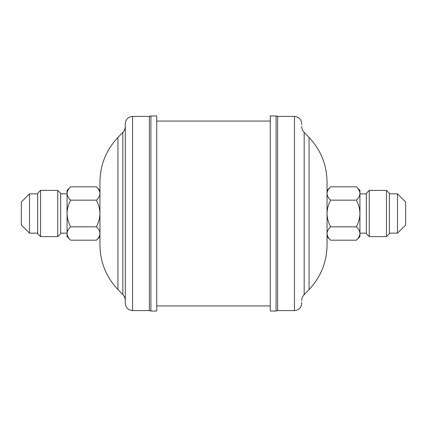 <?xml version="1.0" encoding="UTF-8"?>
<svg xmlns="http://www.w3.org/2000/svg" width="427" height="427" viewBox="0 0 427 427"><rect width="100%" height="100%" fill="white"/><g stroke="black" fill="none" stroke-linecap="round" stroke-linejoin="round"><path stroke-width="0.64" d="M386.435 190.383L389.344 193.298L389.344 233.702L386.435 236.617L386.435 190.383L369.259 190.383L369.259 236.617L366.345 233.702L366.345 193.298L369.259 190.383M397.5 193.847L405.65 201.998L405.65 225.002L397.5 233.153L397.5 193.847L389.344 193.847M327.045 244.714L327.045 181.939C326.804 164.785 320.816 149.952 309.068 137.446L304.168 132.37C302.562 130.667 301.745 128.644 301.713 126.307M301.713 124.668L301.713 123.686C301.281 119.261 298.857 116.838 294.438 116.406L277.63 116.406L276.093 115.968L270.27 115.968L270.27 311.032L276.093 311.032L276.093 115.968M294.438 116.406L294.438 310.594C298.857 310.162 301.281 307.739 301.713 303.314L301.713 302.332M294.438 310.594L277.63 310.594L277.63 116.406M270.27 121.065L156.73 121.065M270.27 305.935L156.73 305.935M99.955 245.061C100.196 262.215 106.184 277.048 117.932 289.554L117.932 137.446C106.184 149.952 100.196 164.785 99.955 181.939L99.955 245.018M125.287 303.314C125.719 307.739 128.143 310.162 132.562 310.594L132.562 116.406C128.143 116.838 125.719 119.261 125.287 123.686L125.287 303.197M132.562 116.406L149.37 116.406L149.37 310.594L150.907 311.032L156.73 311.032L156.73 115.968L150.907 115.968L150.907 311.032M40.565 236.617L37.656 233.702L37.656 193.298L40.565 190.383L40.565 236.617L57.741 236.617L57.741 190.383L40.565 190.383M57.741 190.383L60.655 193.298L60.655 233.702L57.741 236.617M21.35 225.002L21.35 201.998L29.5 193.847L29.5 233.153L21.35 225.002M99.955 233.532L99.955 233.521C99.843 235.832 98.653 238.052 96.379 240.193L70.636 240.193C68.379 238.085 67.183 235.859 67.06 233.521C67.172 231.21 68.363 228.984 70.636 226.844L96.379 226.844C98.637 228.952 99.833 231.178 99.955 233.521M70.636 226.844C68.368 222.59 67.178 218.138 67.06 213.5C67.178 208.84 68.373 204.394 70.636 200.156L96.379 200.156C98.648 204.41 99.838 208.862 99.955 213.5C99.833 218.16 98.642 222.606 96.379 226.844M70.636 200.156C68.379 198.048 67.183 195.822 67.06 193.479C67.172 191.168 68.363 188.947 70.636 186.807L96.379 186.807C98.637 188.915 99.833 191.141 99.955 193.479C99.843 195.79 98.653 198.016 96.379 200.156M67.06 193.468L67.06 190.383L70.636 186.807M70.636 240.193L67.06 236.617L67.06 193.479M327.045 233.521L327.045 236.617L330.621 240.193C328.363 238.085 327.167 235.859 327.045 233.521C327.157 231.21 328.347 228.984 330.621 226.844C328.352 222.59 327.162 218.138 327.045 213.5L327.045 233.521M330.621 186.807L327.045 190.383L327.045 213.5C327.167 208.84 328.358 204.394 330.621 200.156C328.363 198.048 327.167 195.822 327.045 193.479C327.157 191.168 328.347 188.947 330.621 186.807L356.364 186.807C358.621 188.915 359.817 191.141 359.94 193.479C359.828 195.79 358.637 198.016 356.364 200.156L330.621 200.156M356.364 200.156C358.632 204.41 359.822 208.862 359.94 213.5C359.822 218.16 358.627 222.606 356.364 226.844C358.621 228.952 359.817 231.178 359.94 233.521C359.828 235.832 358.637 238.052 356.364 240.193L330.621 240.193M356.364 226.844L330.621 226.844M359.94 233.532L359.94 236.617L356.364 240.193M356.364 186.807L359.94 190.383L359.94 233.521M327.045 245.061C326.804 262.215 320.816 277.048 309.068 289.554L309.068 137.446M309.068 289.554L304.168 294.63L304.168 132.37M117.932 137.446L122.832 132.37L122.832 294.63C124.438 296.333 125.255 298.356 125.287 300.693M386.435 236.617L369.259 236.617M389.344 233.153L397.5 233.153M366.345 233.153L359.94 233.153M277.63 310.594L276.093 311.032M117.932 289.554L122.832 294.63M122.832 132.37C124.438 130.667 125.255 128.644 125.287 126.307M132.562 310.594L149.37 310.594M37.656 233.153L29.5 233.153M60.655 233.153L67.06 233.153M60.655 193.847L67.06 193.847M37.656 193.847L29.5 193.847M99.955 190.383L96.379 186.807M99.955 236.617L96.379 240.193M149.37 116.406L150.907 115.968M304.168 294.63C302.562 296.333 301.745 298.356 301.713 300.693M366.345 193.847L359.94 193.847"/></g></svg>
